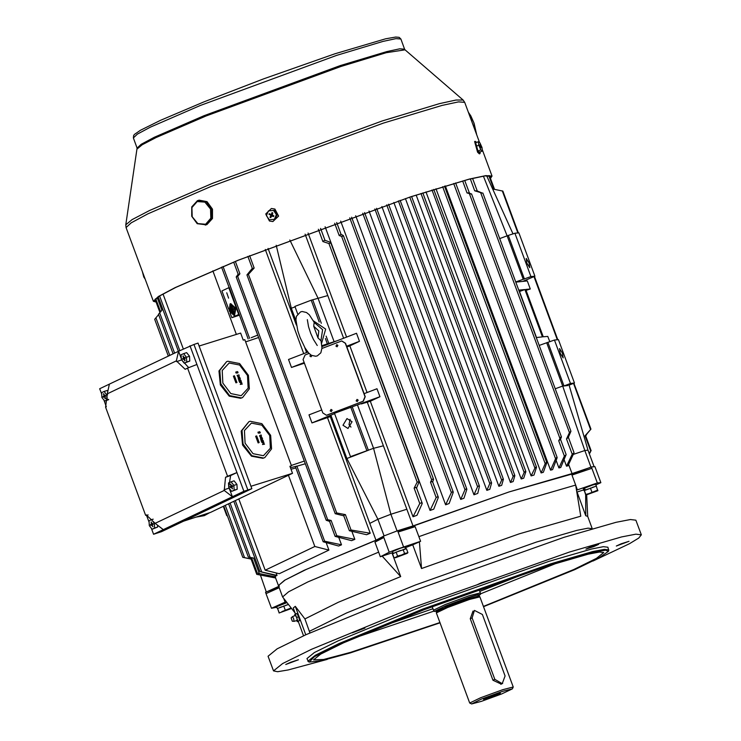 <?xml version="1.0" encoding="UTF-8"?>
<svg xmlns="http://www.w3.org/2000/svg" width="741" height="741" viewBox="0 0 741 741"><rect width="100%" height="100%" fill="white"/><g stroke="black" fill="none" stroke-linecap="round" stroke-linejoin="round"><path stroke-width="1.11" d="M107.241 393.823L109.427 384.125L178.544 351.215L176.358 360.913L107.241 393.823L105.639 407.152L145.653 515.31L146.625 515.606L149.08 522.229M151.312 528.259L153.544 534.298L157.546 532.983L247.846 489.986L194.003 344.435L198.004 343.12L251.847 488.671L161.547 531.668L157.546 532.983L247.846 489.986L194.003 344.435L178.544 351.215L181.35 358.801M109.427 384.125L99.702 388.756L101.656 394.045M103.888 400.075L106.371 406.772M229.284 488.393L232.378 496.757L163.27 529.667L155.156 523.35L224.273 490.44L232.378 496.757L243.845 491.302L251.847 488.671M153.544 534.298L163.27 529.667M196.921 364.452L236.925 472.61L227.617 476.278L187.603 368.12L196.921 364.452L190.002 345.751M243.845 491.302L236.925 472.61L230.673 475.583L228.756 486.846M176.358 360.913L185.157 369.259L187.603 368.12M155.156 523.35L146.357 515.004L145.653 515.31M227.617 476.278L225.533 477.278L224.273 490.44M181.878 360.219L188.733 367.684M148.07 514.912L146.625 515.606M502.176 683.637L505.093 675.94L482.372 614.511L474.472 610.408L472.082 617.892L494.803 679.321L502.176 683.637M484.818 698.698L483.604 699.421L489.662 697.726L500.314 693.243L484.818 698.698M436.449 611.232L434.356 611.427L433.494 610.204L445.202 604.526L469.053 595.755L480.307 592.911L478.982 589.317M434.356 611.427L445.721 605.879L469.359 597.181L477.454 594.745L480.446 594.375L478.723 595.588M471.628 703.95L481.27 699.152L502.555 691.307L512.355 688.889L501.648 693.956L481.372 701.394L471.628 703.95L469.738 703.052L436.393 612.881L447.555 607.537L469.424 599.506L479.862 596.848L478.825 595.19L478.14 595.662M469.738 703.052L480.613 697.781L502.759 689.639L513.207 686.972L512.355 688.889M473.073 611.075L470.257 618.772L492.978 680.192L501.314 684.082M594.495 486.726L592.309 487.439M585.844 495.025L585.788 494.46L588.632 493.701L585.77 495.127L584.334 490.523L596.357 486.105L595.662 484.225L592.707 484.975L584.251 488.226L585.612 490.005M588.502 488.838L586.261 489.745M584.982 490.255L583.788 488.458L583.352 488.773L584.121 490.848M583.788 488.458L584.297 488.291M101.86 397.472L101.582 392.665L104.111 391.48L106.926 395.092L107.213 399.89L104.676 401.085L101.86 397.472M107.806 391.341L107.139 390.479L104.111 391.48M107.621 394.86L106.926 395.092M108.621 399.427L107.213 399.89M108.631 399.649L104.676 401.085M105.667 395.74L102.99 396.472L103.286 397.269L105.768 396.027M103.86 396.065L104.453 395.546M105.778 396.046L104.926 396.5L105.796 396.092L105.5 395.286L104.629 395.703L103.712 393.777L103.916 395.638M104.926 396.5L105.491 398.584M104.879 396.907L105.074 398.788M105.741 395.944L102.99 396.472M103.759 393.897L103.295 393.971M104.629 395.703L105.602 395.574M105.63 396.055L103.286 397.269M313.693 326.197L314.23 322.354L309.247 314.768L306.496 312.498L302.189 311.526L300.494 311.933L296.428 316.333L295.9 319.853L297.799 330.782L300.022 337.34L304.986 347.881L308.627 353.022L311.377 355.291L315.685 356.264L317.38 355.856L320.853 352.809L321.974 348.011L321.075 340.851L318.019 337.887L318.787 330.921L313.693 326.197L318.019 337.887M321.575 343.398L325.642 329.06L313.424 320.844M183.259 521.331L210.537 512.364L292.51 473.323L250.949 486.253M292.51 473.323L289.916 466.311L291.454 465.839L290 466.534M199.088 346.047L240.649 333.117L243.243 340.128L244.771 339.656L291.454 465.839M585.825 495.081L597.811 490.709M596.366 486.105L597.7 490.783M584.334 490.523L585.788 494.46M588.632 493.701L597.83 490.042M590.429 488.06L591.892 491.996M597.885 490.607L595.31 491.246M594.653 491.459L589.299 493.432M405.373 549.007L404.141 549.313M400.89 550.387L398.334 551.323M394.99 552.675L393.666 553.305M405.605 548.951L404.864 546.951L400.307 548.257L392.563 551.508L393.295 553.49M228.645 298.16L226.765 292.778L228.645 298.16M230.118 303.866L229.173 310.914L234.202 315.573L235.36 308.441L230.118 303.866M234.554 315.444L235.934 308.247L230.692 303.68M234.165 314.823L235.008 308.58L230.553 304.458L229.525 310.775L234.165 314.823M331.301 411.542L332.135 410.106L331.051 409.421L330.19 410.857L331.264 411.551L332.172 410.106L331.051 409.421M358.125 400.112L357.051 399.427L356.18 400.862L357.264 401.557L358.125 400.112M357.273 401.548L358.162 400.112L357.079 399.427M337.044 346.807L337.877 345.371L336.794 344.676L335.923 346.121L337.044 346.807L337.905 345.362L336.794 344.676M310.525 354.744L309.933 356.115L311.016 356.801L311.98 355.597L311.044 356.801M342.963 425.251L348.011 428.465L352.058 421.749L347.01 418.535L342.963 425.251M350.132 419.313L348.992 424.639L350.919 427.085M560.242 353.309L563.141 357.857L562.465 353.087L559.557 348.539L560.242 353.309M526.897 263.175L529.806 267.723L529.12 262.953L526.221 258.405L526.897 263.175M340.916 234.388L339.239 235.573L341.601 236.398L343.055 236.12L343.129 235.323L341.119 234.471M432.661 481.946L433.531 479.696L432.892 478.982L431.623 479.751L430.475 482.224L436.153 497.582L430.058 510.466L433.726 509.123L438.255 497.526L437.56 496.739L436.153 497.582M324.688 240.177L322.928 241.594L328.893 243.474L330.329 243.131L330.384 242.316L324.919 240.26M416.562 488.004L419.11 481.724L417.155 482.076L414.145 488.18L419.823 503.537L413.052 516.773L416.979 515.31L422.138 503.611L421.379 502.722L419.823 503.537M469.146 192.864L467.052 192.91L471.109 194.022L469.349 192.947M560.483 439.283L561.391 437.088L560.946 436.875L558.714 440.7L564.392 456.058L558.918 467.96L560.705 467.515L566.059 454.872L564.392 456.058M477.056 190.909L474.74 190.845L482.391 193.142L477.287 190.993M568.384 437.273L570.987 431.225L569.44 432.679L566.504 438.922L572.191 454.279L566.448 466.163L567.977 465.839L573.96 452.862L572.191 454.279M432.577 482.169L431.873 481.381L430.475 482.224M416.461 488.254L415.701 487.365L414.145 488.18M568.273 437.505L566.504 438.922M560.381 439.515L558.714 440.7M503.371 479.631L502.796 479.121L501.648 480.131L498.832 486.291L501.638 485.364L503.371 479.631M491.579 483.16L490.977 482.623L489.81 483.595L486.856 490.329L489.801 489.329L491.579 483.16M453.223 492.404L452.603 491.718L451.362 492.533L445.647 504.788L449.102 503.547L453.223 492.404M466.83 489.477L466.209 488.838L464.987 489.727L460.68 499.425L463.949 498.267L466.83 489.477M479.408 486.392L478.788 485.855L477.593 486.772L473.953 494.775L477.75 493.45L479.408 486.392M557.112 457.762L556.648 457.503L555.555 458.753L550.554 470.192L552.554 469.646L557.112 457.762M546.738 462.847L546.247 462.523L545.154 463.727L541.125 472.897L543.31 472.258L546.738 462.847M536.475 467.414L535.956 467.062L534.882 468.155L531.084 475.917L533.974 475.037L536.475 467.414M525.823 471.758L525.276 471.341L524.165 472.443L521.238 478.992L523.748 478.204L525.823 471.758M514.791 475.805L514.226 475.361L513.096 476.435L510.475 482.456L513.124 481.594L514.791 475.805M230.849 311.924L231.748 311.581L230.849 311.924L229.858 309.247L230.757 308.904M230.581 307.339L232.785 312.656L232.211 312.841L230.238 307.506L231.127 307.154M234.258 314.777L230.034 310.414L230.84 304.394M232.859 308.997L231.525 305.403L230.608 305.755L233.572 313.767L234.489 313.415L233.137 309.738L234.526 309.08L234.276 308.413L232.313 309.256L230.96 305.588M230.099 312.906L231.859 317.676L238.667 314.425L228.793 287.721L221.976 290.963L228.71 309.173M265.241 249.476L303.754 353.596M268.047 248.383L296.428 325.095M304.616 347.233L306.57 352.512M279.366 586.159L278.421 585.594L284.525 580.333L304.227 570.329L375.974 540.152L383.338 536.317M321.733 409.977L309.025 414.867L311.989 422.879L330.291 416.637L375.974 540.152M327.485 417.748L370.204 533.251L366.573 534.687L349.335 530.788L351.095 529.963L370.204 533.251M275.559 576.915L257.266 573.154L275.559 576.915L275.004 575.405M354.819 539.392L351.623 540.689L335.154 536.428L336.822 535.78L354.819 539.392L351.966 531.686M338.813 537.614L341.481 544.839L338.637 546.024L323.15 541.745L324.678 541.245L341.481 544.839M328.93 550.1L279.264 573.747L265.158 570.172L314.823 546.515L328.93 550.1L326.235 542.801M276.106 572.95L277.004 575.377L276.541 575.766L259.859 571.617L277.004 575.377M248.124 338.915L229.349 287.536L228.793 287.721M231.859 317.676L239.352 315.212M236.379 334.45L212.834 270.798M309.016 353.429L305.079 354.939L303.069 359.524L322.826 412.932L326.429 415.238L327.309 415.025L363.044 401.279L365.063 396.694L345.306 343.287L341.694 340.99L321.965 348.446M311.989 422.879L334.599 413.663M346.343 460.041L346.89 458.503L352.086 456.512L350.502 456.669L334.45 413.274L379.985 396.731L377.021 388.719L364.137 393.675L345.491 343.268L341.796 340.98M326.522 415.219L363.238 401.261L365.248 396.676L364.137 393.675M346.603 346.269L359.487 341.314L356.523 333.302L321.946 346.603M307.793 352.04L288.527 359.45L291.491 367.462L304.19 362.581M307.163 352.281L307.478 351.642M290.778 309.821L291.324 308.284L295.9 320.668M321.872 345.658L337.887 340.471M297.715 313.962L294.937 306.45L311.183 300.198L327.809 295.576L343.602 338.276M289.796 239.982L317.963 298.039L334.015 341.444M556.12 460.393L558.918 467.96M445.387 185.898L550.554 470.192M436.014 188.751L541.125 472.897M426.01 191.891L531.084 475.917M416.201 195.04L521.238 478.992M405.457 198.569L510.475 482.456M393.841 202.46L498.832 486.291M381.874 206.544L486.856 490.329M368.981 211.009L473.953 494.775M355.726 215.687L460.68 499.425M340.703 221.077L445.647 504.788M325.114 226.755L430.058 510.466M308.108 233.063L346.593 337.118M361.349 403.901L370.324 401.27L413.052 516.773M367.323 402.4L413.015 525.915L509.067 491.894L572.043 473.629L589.938 467.534M568.643 464.431L572.043 473.629M564.049 459.679L566.448 466.163M305.107 234.193L327.809 295.576M346.862 346.973L349.826 345.862L367.091 392.535M515.773 281.969L530.964 276.615L534.937 276.217L522.729 281.413L515.829 282.108M499.721 238.565L507.15 235.842L523.202 279.246M539.235 345.389L554.425 340.045L558.399 339.647L574.451 383.041L569.107 385.098M549.794 341.823L547.775 336.368L543.227 336.822L525.693 289.425L530.241 288.962L527.277 280.95L522.729 281.413M397.954 530.658L413.015 525.915M267.019 591.698L278.736 586.446M257.266 573.154L251.588 557.797L253.561 558.029L248.3 557.056L251.607 557.871M160.602 311.794L158.5 314.314L161.899 310.238L160.593 311.804L155.73 298.679M349.826 345.862L359.487 341.314M370.324 401.27L379.985 396.731M335.154 536.428L329.476 521.071L331.134 520.423L327.707 519.71L326.197 520.284L329.597 521.386M238.157 274.207L236.194 276.995L237.685 276.347L239.899 273.772L238.259 274.466L233.684 262.11M590.318 452.436L589.262 453.687L590.169 452.038M586.992 433.809L586.103 435.319M275.569 577.887L256.784 574.395L275.606 577.98M252.07 559.103L242.742 557.334L251.125 559.075M168.3 356.088L154.684 319.269L158.611 314.61M526.036 290.342L530.241 288.962M589.104 453.27L591.179 450.732L589.039 453.094M585.538 435.486L590.929 429.159L585.057 435.819L590.734 451.176M488.801 175.589L493.839 189.224L502.861 191.095L518.32 232.878M349.335 530.788L343.657 515.43L345.408 514.606L336.729 513.004L335.247 513.661L343.796 515.801M252.264 268.362L246.948 274.957L248.467 274.392L254.191 268.02L252.366 268.65L247.827 256.386M291.491 367.462L304.421 363.183M323.15 541.745L295.372 466.663L305.301 463.81M252.079 559.14L251.106 559.038L256.784 574.395M591.179 450.732L585.492 435.375L585.057 435.819M265.158 570.172L238.797 498.906M314.823 546.515L288.462 475.25M295.844 467.932L290.991 469.201M257.701 335.117L251.199 337.692M183.323 348.937L163.001 293.992M483.373 176.136L507.15 235.842L514.912 233.22L530.964 276.615M508.419 235.721L524.471 279.116M514.912 233.22L518.876 232.822L534.937 276.217M555.287 388.784L562.715 386.061L546.663 342.666M486.642 175.7L513.078 233.924M573.256 454.418L584.788 450.5L562.715 386.061L563.984 385.941L547.932 342.537M567.949 385.533L563.984 385.941L570.477 383.44L554.425 340.045M570.477 383.44L574.451 383.041M590.947 467.145L584.788 450.5L587.965 450.176L594.06 466.663M587.965 450.176L569.218 385.413M311.183 300.198L319.232 321.974M325.355 338.517L327.235 343.602M312.767 300.04L321.353 323.243M326.123 336.136L328.819 343.435M350.502 456.669L373.538 448.259L357.477 404.864M369.805 523.461L377.919 519.237L390.915 514.235L373.538 448.259L383.384 445.795M330.291 416.637L330.625 415.71M384.079 535.882L377.919 519.237L346.89 458.503L330.838 415.108M276.161 245.225L291.324 308.284L295.085 306.839M352.086 456.512L368.333 450.259L352.281 406.865M366.749 450.417L350.697 407.022M406.846 509.224L390.915 514.235L397.074 530.889M227.283 515.551L226.727 515.606L223.282 506.288M226.727 515.606L227.237 515.412M260.499 575.155L266.297 591.976M536.521 337.498L518.987 290.092L524.897 289.499L542.431 336.905L536.521 337.498M519.497 291.482L524.897 289.499M238.667 314.425L239.223 314.249M233.572 313.767L234.489 313.415M233.924 313.6L232.563 309.933L233.137 309.738M232.563 309.933L234.526 309.08M233.952 309.266L233.702 308.599M231.201 311.757L230.21 309.09M228.812 487.791L228.524 482.984L231.062 481.789L233.878 485.401L234.165 490.209L231.627 491.403L228.812 487.791M233.878 485.401L236.907 484.41L234.091 480.798L231.062 481.789M236.907 484.41L237.194 489.208L234.165 490.209M237.194 489.208L231.627 491.403M232.618 486.059L229.942 486.781L230.238 487.587L232.72 486.337L230.238 487.587M230.812 486.374L231.405 485.855M232.73 486.365L231.877 486.809L232.748 486.402L232.452 485.605L231.581 486.013L230.664 484.095L230.868 485.957M231.877 486.809L232.442 488.903L231.109 487.18M232.693 486.253L229.942 486.781M230.71 484.206L230.247 484.29M231.581 486.013L232.554 485.892M231.831 487.226L231.414 487.439M290.62 662.269L285.776 664.464L298.475 659.768L290.62 662.269M357.069 630.619L352.225 632.823L364.933 628.118L357.069 630.619M481.409 582.815L476.565 585.01L489.273 580.314L481.409 582.815M590.79 546.849L585.946 549.053L593.81 546.552L598.654 544.348L590.79 546.849M621.153 543.801L616.308 545.997L629.007 541.3L621.153 543.801M378.605 552.119L380.337 556.797L389.22 552.212L396.333 549.47L420.619 541.31L415.192 526.619L398.084 532.029L397.593 530.695L383.292 536.188L383.792 537.521L374.9 542.106L378.605 552.119L307.96 581.898L288.61 591.753L282.617 596.94L295.094 612.983M389.22 552.212L383.792 537.521M483.521 606.712L574.766 569.607L598.848 558.001L608.361 551.397L608.778 550.48L607.861 547.219L603.406 546.682L591.679 548.951L549.072 561.289L421.694 606.471L338.035 640.863L314.379 652.515L306.922 658.536L308.349 661.62L309.256 662.037L321.863 660.62L350.308 652.904L440.052 622.792M608.852 549.887L604.387 549.359L592.661 551.619L550.063 563.957L422.685 609.139L339.026 643.54L315.37 655.183L307.913 661.213M608.361 551.397L605.638 550.146L595.116 551.878L553.286 563.734L423.092 609.797L337.22 645.216L314.369 656.73L309.256 662.037M483.419 606.434L573.738 569.579L596.551 558.353L603.748 552.536L599.45 552.017L588.132 554.203L547.053 566.105L424.204 609.686L343.518 642.855L320.705 654.09L313.508 659.898L323.632 659.453L350.613 652.367L439.95 622.514M309.923 632.888L304.959 618.883L295.279 606.342L293.232 607.963L295.455 613.974M592.995 561.039L629.526 543.69L638.705 538.096L641.298 534.854L635.861 520.163L630.415 519.506L616.086 522.275L564.012 537.355L408.328 592.578L306.079 634.62L277.171 648.857L268.047 656.22L273.485 670.911L277.569 671.679L288.175 669.957L327.207 659.36M641.298 534.854L635.852 534.196L621.514 536.966L569.449 552.045L413.765 607.268L311.516 649.311L282.599 663.547L273.485 670.911M279.19 587.669L266.028 593.606L265.528 592.263L278.977 587.094M276.856 607.287L271.456 608.287L266.028 593.606M271.456 608.287L285.109 602.146L283.729 598.413M403.521 546.719L398.084 532.029M380.337 556.797L382.199 556.167L400.742 576.563L338.331 602.229L304.959 618.883M576.489 490.218L575.627 485.105L571.922 475.083L591.92 468.303L597.357 482.984L576.489 490.218L580.731 516.227L519.071 533.853L421.536 568.56L419.36 541.875L420.619 541.31M577.359 489.773L575.627 485.105L513.263 503.25L418.897 536.632M309.525 631.239L346.538 612.983L415.618 584.927L536.484 542.051L576.906 530.343L588.039 528.194L592.263 528.703L587.696 516.347L585.807 515.717L585.659 495.007M383.653 537.151L306.542 569.255L285.109 579.99L278.421 585.594L275.3 577.165M597.357 482.984L600.84 482.632L595.894 484.864M600.84 482.632L594.921 466.617L591.429 466.96L575.813 472.971L509.067 491.894L401.4 530.306L397.593 530.695M585.807 515.717L577.035 492.015L583.76 489.875M421.536 568.56L412.774 544.867L419.36 541.875M400.742 576.563L391.98 552.86L392.925 552.49M405.16 547.766L412.774 544.867M401.622 530.908L401.4 530.306M576.081 473.675L575.813 472.971M591.92 468.303L591.429 466.96M382.199 556.167L391.98 552.86M286.332 601.748L285.109 602.146M303.523 635.787L298.215 621.43M305.783 634.75L295.279 606.342M269.455 221.04L265.741 213.964L271.428 208.48L274.726 209.036L278.44 216.122L272.744 221.605L269.455 221.04M271.502 208.471L274.883 209.027L278.597 216.103L272.827 221.596M268.455 210.879L274.17 210.324L277.115 214.557L275.041 219.271L269.326 219.827L266.371 215.594L268.455 210.879L273.485 210.398L276.439 214.621L274.355 219.336M272.151 214.686L270.122 214.121L271.688 214.909L271.762 215.603M271.011 217.03L269.993 217.261L270.752 217.622L271.91 215.409L273.809 215.9M273.827 215.853L272.28 215.047L273.855 215.788L273.512 216.567L271.465 216.001M272.382 215.233L271.938 215.826M272.79 213.01L272.058 212.602L272.818 212.954L272.28 215.047M272.058 212.602L271.345 214.214L272.142 214.668M271.697 214.853L270.873 214.39L271.345 214.214M270.873 214.39L269.298 213.649L268.955 214.427L271.688 214.909M270.122 214.121L269.298 213.649M270.104 214.168L268.955 214.427M271.854 215.39L270.53 215.168M270.706 215.65L269.993 217.261M277.115 214.557L276.439 214.621M274.17 210.324L273.485 210.398M142.485 271.966L143.8 276.949L145.088 279.014M144.263 276.773L143.8 276.949M149.284 525.665L148.997 520.858L151.525 519.663L154.341 523.276L154.628 528.083L152.1 529.269L149.284 525.665M153.155 519.126L151.525 519.663M155.045 523.044L154.341 523.276M157.546 525.212L157.657 527.083L154.628 528.083M157.657 527.083L152.1 529.269M153.081 523.924L150.414 524.656L150.71 525.462L153.183 524.211M151.275 524.248L151.868 523.73M153.192 524.239L152.35 524.684L153.211 524.276L152.915 523.479L152.044 523.887L151.136 521.97L151.331 523.831M152.35 524.684L151.877 525.313L152.905 526.777L152.294 525.11M153.155 524.128L150.414 524.656M152.044 523.887L153.016 523.767M153.054 524.239L150.71 525.462M181.397 359.598L181.11 354.8L183.638 353.605L186.454 357.218L186.741 362.025L184.213 363.21L181.397 359.598M186.454 357.218L189.492 356.217L186.667 352.605L183.638 353.605M189.492 356.217L189.77 361.024L186.741 362.025M189.77 361.024L184.213 363.21M185.194 357.866L182.527 358.598L182.823 359.404L185.306 358.153L182.823 359.404M183.388 358.19L183.981 357.671M185.315 358.181L184.463 358.625L185.324 358.218L185.028 357.421L183.861 357.57L183.249 355.902L183.444 357.773M184.463 358.625L185.018 360.719L183.694 358.987M185.269 358.07L182.527 358.598M183.296 356.023L182.832 356.106M184.166 357.829L185.139 357.699M185.018 360.7L184.602 360.913M184.407 359.033L183.99 359.255M205.248 225.125L207.035 224.56L212.51 218.465L212.51 209.11L207.054 201.645L199.134 200.181L197.356 200.746L191.771 206.915L191.752 216.242L197.217 223.68L206.248 224.782L211.713 218.688L211.722 209.323L206.267 201.867L198.347 200.403L197.328 200.755M490.31 178.053L491.2 176.339L485.031 175.886L468.692 179.359L410.19 197.004L238.463 260.165L175.821 287.388L159.176 296.243L154.147 301.022L155.934 301.744M490.431 178.386L491.996 176.043L485.8 175.589L469.386 179.081L410.607 196.81L238.065 260.267L175.126 287.619L158.398 296.52L153.341 301.318L156.055 302.069M243.011 443.961L251.866 455.678L263.629 458.021L264.778 457.586L271.614 448.907L270.66 435.356L261.814 423.63L250.05 421.296L248.893 421.731L242.066 430.41L243.011 443.961M245.132 443.22L253.005 453.649L263.472 455.734L270.4 448.24L269.724 435.569L261.851 425.139L251.384 423.065L244.456 430.549L245.132 443.22M248.893 421.731L241.242 431.086L242.585 445.063L251.44 456.215L262.898 458.346L264.778 457.586M258.998 432.549L259.304 431.642L260.23 432.262L259.998 433.124L259.331 431.864L259.48 433.022L258.285 433.152L257.933 432.198L259.137 432.818L259.183 431.688M259.998 433.124L259.239 431.929M261.175 434.967L259.609 435.486M262.166 437.644L260.989 437.162L260.397 438.163L260.804 437.088L259.767 436.458L260.897 436.921L261.517 435.875L261.091 436.995L262.166 437.644L260.897 437.31M260.397 438.163L260.582 437.181L259.767 436.458M260.767 436.866L261.517 435.875M262.045 439.7L260.526 439.339L261.082 438.264M259.165 442.581L256.692 435.903L255.691 436.217L258.155 442.896L259.165 442.581M264.352 444.23L262.471 444.47L263.546 443.025L261.74 442.479L263.601 441.525L262.499 442.349L264.074 442.803L263.138 444.091L264.352 444.23M262.055 440.793L262.351 439.876L263.277 440.497L263.046 441.367L262.379 440.108L262.527 441.256L261.332 441.395L260.98 440.432L262.184 441.052L262.231 439.932M263.046 441.367L262.286 440.173M258.248 442.868L255.728 436.319M255.812 436.292L256.692 435.903M264.565 444.128L262.694 444.368L263.768 442.923L261.74 442.479M261.962 442.386L263.601 441.525M262.527 441.256L261.332 441.395M261.554 441.293L261.202 440.339M262.592 438.663L261.962 439.728L260.749 439.237L261.369 438.144L262.592 438.663M261.879 439.524L262.416 438.709L261.304 438.403L260.925 439.172L261.879 439.524M261.953 439.496L262.194 438.811L261.193 438.468M259.48 433.022L258.285 433.152M258.507 433.059L258.155 432.096M287.777 604.647L285.6 605.369M281.784 606.768L279.552 607.666M286.989 602.59L276.643 606.703L277.412 608.769M281.913 611.621L291.111 607.972L291.093 608.639M279.135 612.946L277.616 608.454L288.425 604.434M277.616 608.454L279.079 612.39M283.72 605.981L285.174 609.926M291.12 608.63L279.116 613.011M291.167 608.528L288.592 609.176M287.943 609.389L282.58 611.353M220.79 383.866L229.636 395.592L241.399 397.926L242.557 397.5L249.384 388.821L248.439 375.27L239.584 363.544L227.82 361.21L226.672 361.645L219.836 370.315L220.79 383.866M222.902 383.134L230.775 393.564L241.242 395.648L248.17 388.154L247.494 375.483L239.621 365.054L229.154 362.979L222.235 370.463L222.902 383.134M226.672 361.645L219.012 371L220.355 384.977L229.219 396.129L240.668 398.26L242.557 397.5M236.777 372.464L237.083 371.547L238 372.177L237.768 373.038L237.101 371.778L237.25 372.936L236.064 373.066L235.703 372.102L236.907 372.732L236.963 371.602M237.768 373.038L237.018 371.843M238.954 374.881L237.379 375.391M239.945 377.558L238.759 377.076L238.083 377.836L238.574 376.993L237.537 376.363L238.676 376.836L239.287 375.789L238.861 376.91L239.945 377.558L238.676 377.225M238.176 378.077L238.352 377.095L237.537 376.363M238.546 376.78L239.287 375.789M239.825 379.614L238.296 379.244L238.852 378.179M236.935 382.495L234.471 375.817L233.461 376.132L235.934 382.801L236.935 382.495M242.122 384.144L240.251 384.384L241.325 382.94L239.51 382.393L241.381 381.439L240.269 382.263L241.853 382.717L240.908 384.005L242.122 384.144M239.825 380.707L240.13 379.79L241.047 380.411L240.816 381.282L240.149 380.022L240.297 381.17L239.111 381.3L238.75 380.346L239.964 380.967L240.01 379.846M240.816 381.282L240.065 380.077M236.018 382.773L233.498 376.233M233.582 376.206L234.471 375.817M239.732 382.291L241.381 381.439M242.344 384.042L240.464 384.283L241.325 382.94M241.547 382.838L239.741 382.328M240.297 381.17L239.111 381.3M239.334 381.207L238.972 380.244M240.371 378.577L239.732 379.642L238.519 379.151L239.148 378.058L240.371 378.577M239.658 379.438L240.186 378.623L239.074 378.318L238.695 379.086L239.658 379.438M239.732 379.411L239.964 378.725L238.963 378.373M237.277 375.65L237.111 375.215M237.25 372.936L236.064 373.066M236.286 372.964L235.925 372.01M480.279 151.886L479.973 153.628L478.186 151.942L475.24 141.318L476.63 142.402M479.973 153.628L479.325 153.878L477.528 152.192L474.592 141.568L475.24 141.318M482.428 151.062L479.64 152.137L478.056 150.979L476.018 146.32L475.574 142.809L478.362 141.735L479.946 142.883L481.983 147.552L482.428 151.062L480.844 149.904L478.816 145.245L478.362 141.735M479.835 145.718L480.372 147.255M481.159 147.857L480.64 147.209M481.391 147.774L480.307 146.755M480.149 146.264L480.677 146.616M480.501 146.134L480.001 144.384L479.872 145.773M478.056 150.979L480.844 149.904M476.018 146.32L478.816 145.245M406.151 553.481L401.576 554.99L404.549 553.527L407.883 552.693L406.976 553.471M393.99 557.788L395.713 557.362L393.99 557.788L392.526 553.851L396.139 552.128L406.429 548.748L407.883 552.693M396.139 552.128L397.593 556.074L401.576 554.99M403.085 549.581L404.549 553.527M407.152 553.36L395.277 557.816M395.713 557.362L397.593 556.074M400.807 555.268L396.111 557.167M294.168 621.31L297.206 620.393L296.733 617.577L295.409 615.391L292.482 616.614L293.668 618.679L294.057 621.301M291.102 617.864L292.343 621.208L291.102 617.864L292.482 616.614M291.463 619.004L291.852 620.115M296.669 620.31L297.363 621.736L299.651 620.634L298.642 616.781L296.993 613.428L294.696 614.521L295.038 615.808M297.363 621.736L298.002 621.227L295.335 614.02M298.002 621.227L299.651 620.634M296.984 617.373L298.642 616.781M181.647 359.922L176.608 361.58M146.737 514.902L145.996 515.143M229.071 488.115L224.023 489.773M230.673 475.583L225.533 477.278M494.803 679.321L492.978 680.192M472.082 617.892L470.257 618.772M436.912 610.917L443.563 606.879L468.71 597.487L477.806 594.856L478.167 595.653M436.94 610.899L436.116 610.992L436.551 611.658L447.434 606.444L468.766 598.617L478.927 595.977M314.267 322.53L322.641 329.625L320.955 340.582M223.05 266.501L249.615 338.322M409.782 197.143L513.096 476.435M420.981 193.494L524.165 472.443M431.984 190.002L534.882 468.155M442.683 186.713L545.154 463.727M453.714 183.453L555.555 458.753M374.835 208.971L477.593 486.772M480.733 192.882L569.44 432.679M474.74 190.845L470.34 178.942M469.47 193.781L559.872 438.153M467.052 192.91L462.634 180.961M161.899 310.238L157.203 297.558M159.695 312.887L174.57 353.105M230.043 503.074L250.088 557.26M253.561 558.029L259.239 573.386M328.893 243.474L417.155 482.076M322.928 241.594L318.361 229.247M341.601 236.398L431.623 479.751M339.239 235.573L334.682 223.254M362.71 213.213L464.987 489.727M349.743 217.826L451.362 492.533M386.709 204.886L489.81 483.595M398.371 200.931L501.648 480.131M239.899 273.772L235.332 261.434M237.685 276.347L327.707 519.71M331.134 520.423L336.822 535.78M155.869 317.787L169.772 355.384M225.245 505.353L244.567 557.584M258.526 573.497L258.97 574.701M502.305 190.937L517.839 232.924M533.983 276.578L557.352 339.749M573.497 383.403L590.568 429.539M254.191 268.02L249.624 255.664M248.467 274.392L336.729 513.004M345.408 514.606L351.095 529.963M235.295 500.573L261.629 571.765M296.882 466.098L324.678 541.245M159.611 295.974L179.822 350.604M258.6 337.563L245.604 341.897M304.292 461.078L291.296 465.413M296.9 466.089L290.463 467.775M355.171 637.686L434.096 611.056M480.4 593.93L557.649 562.78M382.319 626.265L432.948 608.732M479.76 591.42L529.611 571.774M197.208 201.524L191.947 207.554L192.234 216.696L197.884 223.606L205.6 224.227L210.861 218.197L210.574 209.055L204.924 202.145L197.208 201.524M336.562 55.39L200.274 105.509L150.553 127.119L137.344 134.149L133.352 137.937L133.686 135.39L134.547 134.334L140.512 130.24L160.51 120.329L204.155 101.776L263.74 78.805L334.858 53.852L385.616 38.819L395.648 37.05L399.158 37.346L400.853 38.986L395.953 38.625L382.995 41.385L336.562 55.39M400.853 38.986L404.614 49.156L399.723 48.795L386.756 51.555L340.323 65.551L204.034 115.679L154.323 137.28L141.114 144.319L137.113 148.107L125.794 224.801L126.081 227.607L153.341 301.318M404.614 49.156L405.058 49.804L386.256 52.704L340.814 66.458L206.118 115.92L156.055 137.548L142.179 144.782L137.196 148.895M405.058 49.804L463.125 100.026L456.021 100.007L439.432 103.666L382.208 120.987L212.584 183.286L149.543 210.518L132.065 219.623L125.794 224.801M463.125 100.026L464.727 102.332L458.531 101.878L442.127 105.37L383.347 123.099L210.796 186.556L147.857 213.908L131.138 222.809L126.081 227.607M468.914 113.651L476.028 132.871M468.553 112.669L473.768 122.524L476.556 134.306M502.713 683.424L500.796 684.332M480.446 594.375L480.307 592.911M513.207 686.972L479.862 596.848M436.551 611.658L436.393 612.881M433.494 610.204L432.17 606.629M317.259 345.528L313.397 339.461L310.674 333.246L308.497 326.679L307.32 319.686M234.202 315.573L234.777 315.379M343.37 235.545L433.541 479.316M330.634 242.539L419.11 481.724M471.582 193.873L561.437 436.782M482.882 193.04L570.987 431.225M432.596 481.752L438.274 497.109M416.488 487.791L422.157 503.139M568.347 437.171L574.025 452.529M560.437 439.181L566.115 454.539M400.186 200.32L503.38 479.288M388.534 204.257L491.579 482.817M351.567 217.169L453.242 492.015M364.544 212.574L466.839 489.116M376.66 208.341L479.399 486.096M455.595 182.916L557.149 457.447M444.535 186.158L546.765 462.514M433.781 189.446L536.493 467.089M422.815 192.91L525.832 471.415M411.616 196.541L514.8 475.481M221.559 267.121L229.145 287.61M233.832 501.268L259.859 571.617M158.222 296.863L178.359 351.299M469.377 193.012L464.709 180.396M477.306 191.058L472.619 178.386M324.984 240.436L320.547 228.441M341.175 234.628L336.701 222.522M159.945 312.582L155.036 299.308M494.488 189.353L489.403 175.617M158.5 314.314L173.107 353.8M228.58 503.769L248.3 557.056M236.194 276.995L326.197 520.284M223.773 506.057L242.742 557.334M534.428 276.412L557.834 339.702M573.942 383.236L590.929 429.159M246.948 274.957L335.247 513.661M230.331 303.782L230.896 303.597M587.724 516.421L586.733 494.942M278.421 585.594L282.617 596.94M133.352 137.937L137.113 148.107M464.727 102.332L479.649 142.67M482.261 149.719L491.996 176.043M468.479 112.456L470.85 115.855L474.018 123.191L476.611 134.464M292.306 621.217L294.121 621.319M291.463 618.911L291.917 620.189M209.879 512.577L204.377 515.625L196.022 517.135"/></g></svg>
